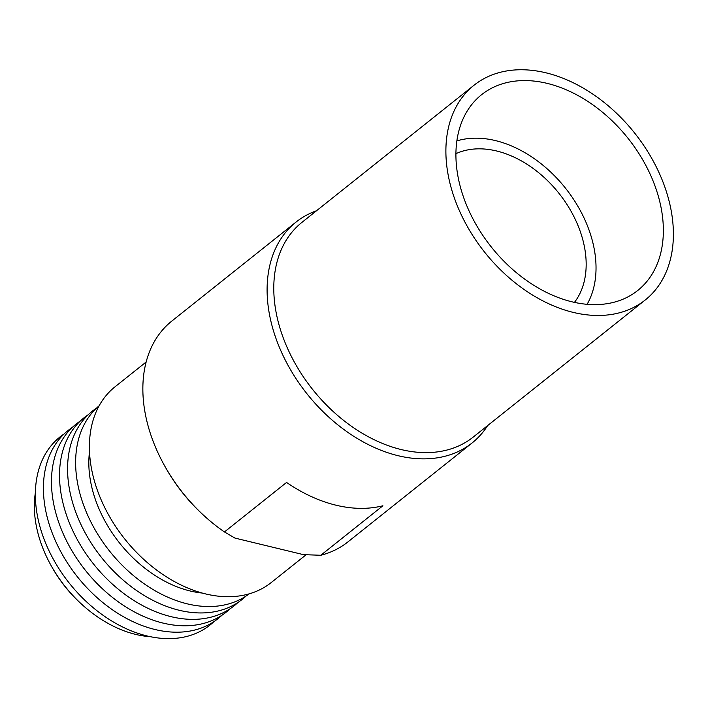 <?xml version="1.0" encoding="UTF-8"?>
<svg xmlns="http://www.w3.org/2000/svg" width="708" height="708" viewBox="0 0 708 708"><rect width="100%" height="100%" fill="white"/><g stroke="black" fill="none" stroke-linecap="round" stroke-linejoin="round"><path stroke-width="1.06" d="M82.429 604.933L81.367 603.968A103.049 71.871 -128.6 0 1 51.888 566.993L51.197 565.736A109.209 76.172 51.4 0 0 82.429 604.933A109.209 76.172 51.4 0 0 135.644 634.395A109.209 76.172 51.4 0 0 150.291 636.678M35.4 492.502A109.209 76.172 51.4 0 0 51.197 565.736M487.644 425.57A141.228 98.501 -128.6 0 1 472.103 442.951A141.228 98.501 -128.6 0 1 398.126 455.704A141.228 98.501 -128.6 0 1 280.669 350.327A141.228 98.501 -128.6 0 1 296.068 222.055A141.228 98.501 -128.6 0 1 316.485 210.78M574.445 302.387A96.474 67.295 51.4 0 0 573.471 215.736A96.474 67.295 51.4 0 0 496.671 150.99A96.474 67.295 51.4 0 0 455.934 153.671M587.1 304.316A108.386 75.597 51.4 0 0 579.277 208.701A108.386 75.597 51.4 0 0 495.485 140.6A108.386 75.597 51.4 0 0 456.872 140.901M213.869 621.686A120.298 83.907 -128.6 0 1 146.972 635.934A120.298 83.907 -128.6 0 1 45.533 542.894A120.298 83.907 -128.6 0 1 64.207 433.871M221.923 615.27A120.298 83.907 -128.6 0 1 155.025 629.509A120.298 83.907 -128.6 0 1 53.587 536.478A120.298 83.907 -128.6 0 1 72.26 427.455M229.976 608.845A120.298 83.907 -128.6 0 1 163.079 623.093A120.298 83.907 -128.6 0 1 61.631 530.062A120.298 83.907 -128.6 0 1 80.314 421.039M238.03 602.428A120.298 83.907 -128.6 0 1 171.124 616.677A120.298 83.907 -128.6 0 1 69.685 523.637A120.298 83.907 -128.6 0 1 88.367 414.623M246.083 596.012A120.298 83.907 -128.6 0 1 179.177 610.261A120.298 83.907 -128.6 0 1 77.738 517.221A120.298 83.907 -128.6 0 1 96.421 408.206M249.101 593.879A120.298 83.907 -128.6 0 1 187.231 603.844A120.298 83.907 -128.6 0 1 87.588 515.008A120.298 83.907 -128.6 0 1 99.182 405.737M89.518 451.615A109.209 76.172 51.4 0 0 190.125 590.976A109.209 76.172 51.4 0 0 202.222 593.047M306.068 554.789L271.155 582.604A125.219 87.332 -128.6 0 1 205.568 593.915A125.219 87.332 -128.6 0 1 101.43 500.485A125.219 87.332 -128.6 0 1 115.085 386.754L146.184 361.974M296.068 222.055L171.832 321.06A141.228 98.501 51.4 0 0 164.672 465.917A141.228 98.501 51.4 0 0 205.054 516.601A141.228 98.501 51.4 0 0 224.445 531.947L286.563 482.449A141.228 98.501 51.4 0 0 335.999 505.202A141.228 98.501 51.4 0 0 382.913 505.76L320.786 555.267A141.228 98.501 51.4 0 0 347.858 541.956L472.103 442.951M320.786 555.267L303.378 554.638L234.95 538.08L224.445 531.947M205.054 516.601L203.993 515.645A135.069 94.208 -128.6 0 1 165.371 467.165L164.672 465.917M547.187 83.376A125.219 87.332 -128.6 0 1 651.333 176.805A125.219 87.332 -128.6 0 1 637.669 290.537A125.219 87.332 -128.6 0 1 572.082 301.838A125.219 87.332 -128.6 0 1 467.944 208.417A125.219 87.332 -128.6 0 1 481.599 94.686A125.219 87.332 -128.6 0 1 547.187 83.376M645.218 300.006L473.121 437.155A137.325 95.784 -128.6 0 1 401.188 449.553A137.325 95.784 -128.6 0 1 286.97 347.088A137.325 95.784 -128.6 0 1 301.953 222.356L474.05 85.217A137.325 95.784 -128.6 0 1 545.983 72.818A137.325 95.784 -128.6 0 1 660.201 175.274A137.325 95.784 -128.6 0 1 645.218 300.006A137.325 95.784 -128.6 0 1 573.285 312.405A137.325 95.784 -128.6 0 1 459.076 209.94A137.325 95.784 -128.6 0 1 474.05 85.217"/></g></svg>
